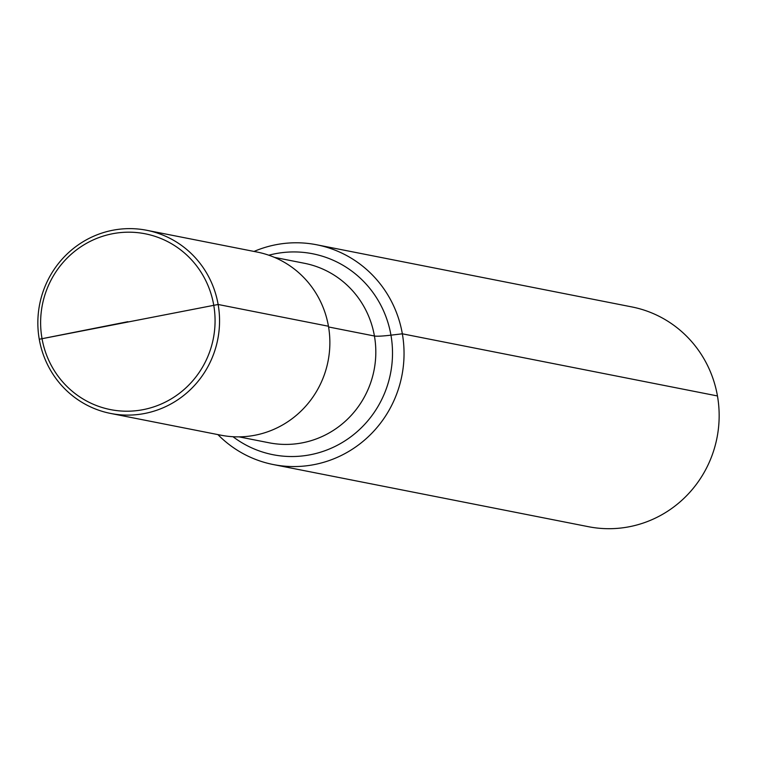 <?xml version="1.0" encoding="UTF-8"?>
<svg xmlns="http://www.w3.org/2000/svg" width="757" height="757" viewBox="0 0 757 757"><rect width="100%" height="100%" fill="white"/><g stroke="black" fill="none" stroke-linecap="round" stroke-linejoin="round"><path stroke-width="1.14" d="M110.645 413.445L220.949 435.199A93.338 90.764 -78.8 0 0 254.995 435.228A93.338 90.764 -78.8 0 0 329.863 343.716A93.338 90.764 -78.8 0 0 257.068 252.043L146.763 230.289A93.338 90.764 101.2 0 1 219.549 321.962A93.338 90.764 101.2 0 1 144.691 413.473A93.338 90.764 -78.8 0 1 110.645 413.445A93.338 90.764 -78.8 0 1 37.85 321.782A93.338 90.764 -78.8 0 1 112.717 230.26A93.338 90.764 101.2 0 1 146.763 230.289M254.011 251.447A112.008 108.913 -78.8 0 1 275.832 244.738A112.008 108.913 101.2 0 1 316.691 244.776A112.008 108.913 101.2 0 1 404.039 354.778A112.008 108.913 101.2 0 1 314.202 464.599A112.008 108.913 -78.8 0 1 273.353 464.561A112.008 108.913 -78.8 0 1 217.893 434.594M273.353 464.561L588.454 526.702A112.008 108.913 -78.8 0 0 629.313 526.74A112.008 108.913 101.2 0 0 719.15 416.918A112.008 108.913 101.2 0 0 631.802 306.916L316.691 244.776M112.5 233.752A89.6 87.131 101.2 0 1 213.711 305.014A89.6 87.131 101.2 0 1 143.196 409.641A89.6 87.131 -78.8 0 1 41.985 338.388A89.6 87.131 -78.8 0 1 112.5 233.752M328.576 326.967L374.422 336.004A37.339 3.208 170.1 0 0 390.953 335.162L402.346 333.809L717.456 395.949M127.848 321.697L39.26 339.25L218.139 304.484L328.453 326.239M274.431 257.371L304.475 263.294A91.474 88.948 101.2 0 1 375.813 353.131A91.474 88.948 101.2 0 1 302.44 442.817A91.474 88.948 -78.8 0 1 269.076 442.788L239.032 436.865M233.005 436.723A102.403 99.574 -78.8 0 0 310.361 454.739A102.403 99.574 101.2 0 0 390.953 335.162A102.403 99.574 101.2 0 0 275.283 253.727A102.403 99.574 -78.8 0 0 268.801 255.213"/></g></svg>
